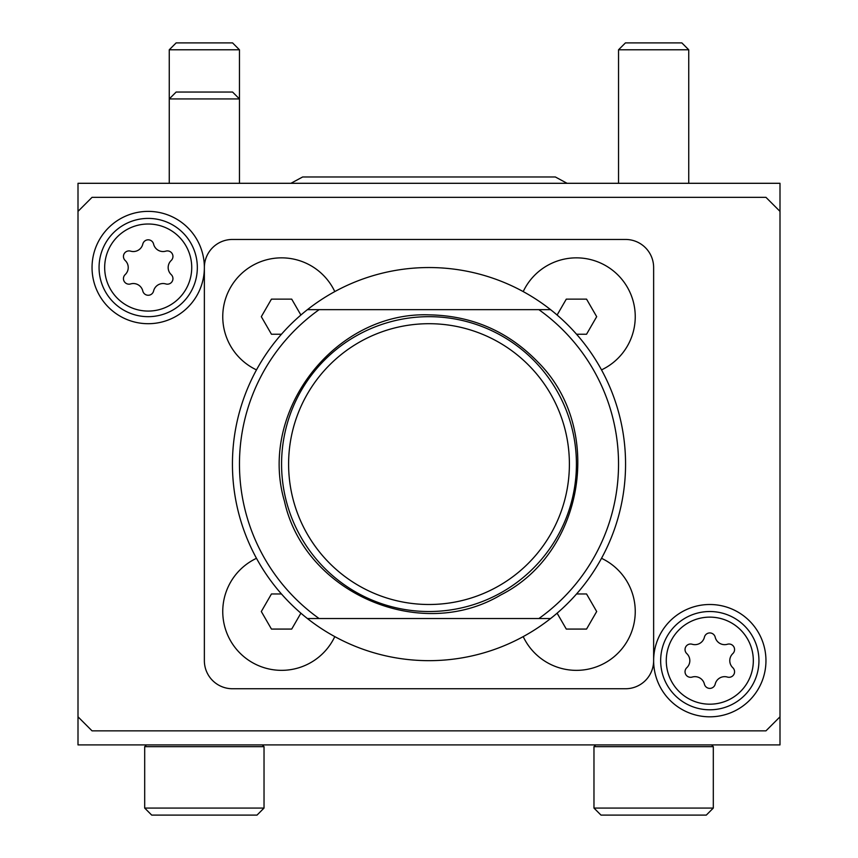 <?xml version="1.0" encoding="UTF-8"?>
<svg xmlns="http://www.w3.org/2000/svg" width="858" height="858" viewBox="0 0 858 858"><rect width="100%" height="100%" fill="white"/><g stroke="black" fill="none" stroke-linecap="round" stroke-linejoin="round"><path stroke-width="1.29" d="M732.818 653.603A5.545 5.545 0 0 0 727.423 644.251A9.706 9.706 0 0 1 715.197 637.194A5.545 5.545 0 0 0 704.407 637.194A9.706 9.706 0 0 1 692.181 644.251A5.545 5.545 0 0 0 686.786 653.603A9.706 9.706 0 0 1 686.786 667.717A5.545 5.545 0 0 0 692.181 677.069A9.706 9.706 0 0 1 704.407 684.126A5.545 5.545 0 0 0 715.197 684.126A9.706 9.706 0 0 1 727.423 677.069A5.545 5.545 0 0 0 732.818 667.717A9.706 9.706 0 0 1 732.818 653.603M171.214 260.478A5.545 5.545 0 0 0 165.819 251.137A9.706 9.706 0 0 1 153.593 244.08A5.545 5.545 0 0 0 142.803 244.08A9.706 9.706 0 0 1 130.577 251.137A5.545 5.545 0 0 0 125.182 260.478A9.706 9.706 0 0 1 125.182 274.603A5.545 5.545 0 0 0 130.577 283.944A9.706 9.706 0 0 1 142.803 291.001A5.545 5.545 0 0 0 153.593 291.001A9.706 9.706 0 0 1 165.819 283.944A5.545 5.545 0 0 0 171.214 274.603A9.706 9.706 0 0 1 171.214 260.478M78.003 183.301L78.003 744.905L779.997 744.905L779.997 183.301L78.003 183.301M538.878 309.663A189.543 189.543 0 0 1 538.878 618.543L319.122 618.543A189.543 189.543 0 0 1 319.122 309.663L550.589 309.663A196.557 196.557 0 0 1 550.589 618.543L538.878 618.543L550.589 618.543A196.557 196.557 0 0 1 307.411 618.543A196.557 196.557 0 0 1 307.411 309.663L319.122 309.663L307.411 309.663A196.557 196.557 0 0 1 550.589 309.663L538.878 309.663M319.122 618.543L307.411 618.543L319.122 618.543M204.365 267.535L204.365 660.66A28.078 28.078 0 0 0 232.443 688.738L625.557 688.738A28.078 28.078 0 0 0 653.635 660.66L653.635 267.535A28.078 28.078 0 0 0 625.557 239.457L232.443 239.457A28.078 28.078 0 0 0 204.365 267.535A56.156 56.156 0 0 1 148.198 323.702A56.156 56.156 0 0 1 92.042 267.535A56.156 56.156 0 0 1 148.198 211.379A56.156 56.156 0 0 1 204.365 267.535M429 323.702A140.401 140.401 0 0 1 550.589 534.298A140.401 140.401 0 0 1 307.411 534.298A140.401 140.401 0 0 1 429 323.702M429 316.677A147.415 147.415 0 0 1 556.67 537.805A147.415 147.415 0 0 1 301.33 537.805A147.415 147.415 0 0 1 429 316.677M523.208 636.615A58.827 58.827 0 0 0 633.826 624.377A58.827 58.827 0 0 0 601.512 558.311M576.544 593.972L586.55 593.972L596.685 611.518L586.55 629.075L566.291 629.075L557.11 613.18M601.512 369.884A58.827 58.827 0 0 0 618.017 275.086A58.827 58.827 0 0 0 523.208 291.591M557.11 315.025L566.291 299.131L586.55 299.131L596.685 316.677L586.55 334.234L576.544 334.234M334.792 291.591A58.827 58.827 0 0 0 239.983 275.086A58.827 58.827 0 0 0 256.488 369.884M281.456 334.234L271.45 334.234L261.315 316.677L271.45 299.131L291.709 299.131L300.89 315.025M256.488 558.311A58.827 58.827 0 0 0 281.585 670.345A58.827 58.827 0 0 0 334.792 636.615M300.89 613.18L291.709 629.075L271.45 629.075L261.315 611.518L271.45 593.972L281.456 593.972M78.003 716.816L92.042 730.855L765.958 730.855L779.997 716.816M779.997 211.379L765.958 197.34L92.042 197.34L78.003 211.379M653.635 660.66A56.156 56.156 0 0 0 709.802 716.816A56.156 56.156 0 0 0 765.958 660.66A56.156 56.156 0 0 0 709.802 604.504A56.156 56.156 0 0 0 653.635 660.66M709.802 611.518A49.142 49.142 0 0 1 752.359 685.231A49.142 49.142 0 0 1 667.245 685.231A49.142 49.142 0 0 1 709.802 611.518A49.142 49.142 0 0 1 752.359 685.231A49.142 49.142 0 0 1 667.245 685.231A49.142 49.142 0 0 1 709.802 611.518M148.198 218.404A49.142 49.142 0 0 1 190.755 292.106A49.142 49.142 0 0 1 105.641 292.106A49.142 49.142 0 0 1 148.198 218.404A49.142 49.142 0 0 1 190.755 292.106A49.142 49.142 0 0 1 105.641 292.106A49.142 49.142 0 0 1 148.198 218.404M593.972 808.075L600.986 815.1L706.295 815.1L713.309 808.075L713.309 746.653L593.972 746.653L593.972 808.075L713.309 808.075M618.543 183.301L618.543 49.785L688.738 49.785L688.738 183.301M618.543 49.785L625.428 42.9L681.853 42.9L688.738 49.785M144.691 808.075L151.705 815.1L257.014 815.1L264.028 808.075L264.028 746.653L144.691 746.653L144.691 808.075L264.028 808.075M204.365 49.785L239.457 49.785L239.457 98.927L169.262 98.927L169.262 49.785L204.365 49.785M169.262 49.785L176.147 42.9L232.572 42.9L239.457 49.785M239.457 183.301L239.457 98.927L232.572 92.042L176.147 92.042L169.262 98.927L169.262 183.301M692.245 620.827A43.522 43.522 0 0 1 752.391 669.626A43.522 43.522 0 0 1 692.245 700.493M709.802 617.138A43.522 43.522 0 0 1 747.49 682.421A43.522 43.522 0 0 1 672.104 682.421A43.522 43.522 0 0 1 709.802 617.138M148.198 224.013A43.522 43.522 0 0 1 185.896 289.307A43.522 43.522 0 0 1 110.51 289.307A43.522 43.522 0 0 1 148.198 224.013M429 314.854C335.113 311.497 257.85 411.111 284.448 501.211C304.547 592.985 420.238 643.06 500.9 594.884C584.791 552.595 604.515 428.078 537.794 361.937C508.022 331.252 471.75 315.562 429 314.854M595.72 744.905L593.972 746.653M711.55 744.905L713.309 746.653M146.45 744.905L144.691 746.653M262.28 744.905L264.028 746.653M290.916 183.301L302.638 176.984L290.916 183.301M302.638 176.984L555.362 176.984L567.084 183.301"/></g></svg>

